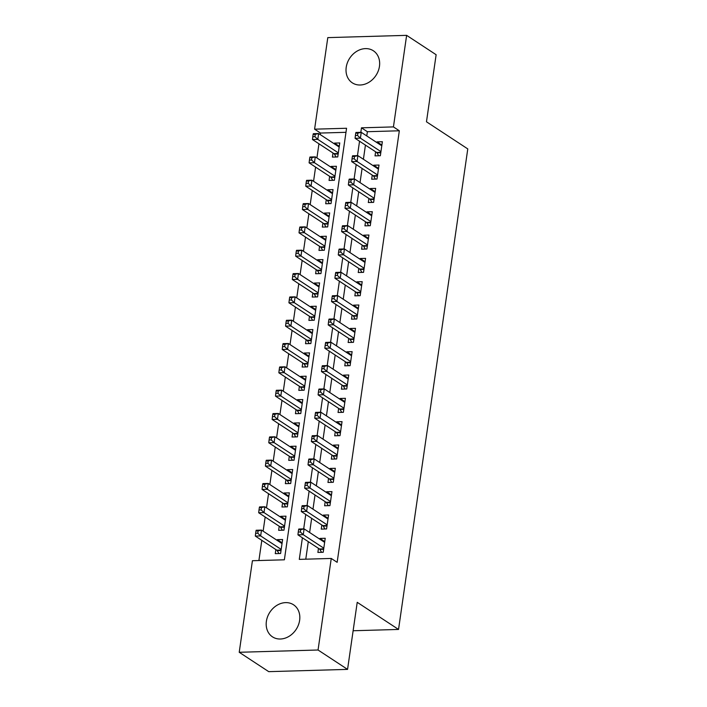 <?xml version="1.0" encoding="UTF-8"?>
<svg xmlns="http://www.w3.org/2000/svg" width="707" height="707" viewBox="0 0 707 707"><rect width="100%" height="100%" fill="white"/><g stroke="black" fill="none" stroke-linecap="round" stroke-linejoin="round"><path stroke-width="1.06" d="M379.456 66.334A19.177 15.704 123.3 0 1 352.316 82.843A19.177 15.704 123.3 0 1 346.218 67.289A19.177 15.704 123.3 0 1 373.367 50.78A19.177 15.704 123.3 0 1 379.456 66.334M299.627 620.339A19.177 15.704 123.3 0 1 272.478 636.848A19.177 15.704 123.3 0 1 266.389 621.294A19.177 15.704 123.3 0 1 293.538 604.785A19.177 15.704 123.3 0 1 299.627 620.339M406.631 35.35L436.131 54.722L426.471 121.79L467.778 148.912L398.536 629.442L357.221 602.32L347.561 669.379L268.731 671.65L239.222 652.278L252.417 560.722L284.373 559.803L346.563 128.259L314.597 129.178L327.792 37.621L406.631 35.35L393.437 126.906L361.471 127.826L360.826 132.333M345.97 132.315L320.501 133.049L320.271 134.622M318.954 143.786L316.913 157.953M315.596 167.117L313.555 181.275M312.229 190.439L310.187 204.606M308.871 213.77L306.829 227.928M305.512 237.092L303.471 251.259M302.145 260.423L300.104 274.581M298.787 283.746L296.746 297.912M295.42 307.077L293.387 321.234M292.062 330.399L290.02 344.565M288.703 353.73L286.662 367.887M285.336 377.052L283.295 391.218M281.978 400.383L279.937 414.541M278.62 423.705L276.578 437.872M275.253 447.036L273.211 461.194M271.895 470.358L269.853 484.525M268.536 493.689L266.495 507.847M265.169 517.011L263.128 531.178M261.811 540.342L258.903 560.527M320.501 133.049L314.597 129.178M375.62 151.793L375.028 155.876L380.357 155.717L382.372 141.727L377.052 141.877L376.937 142.62M372.262 175.115L371.67 179.198L376.999 179.048L379.014 165.049L373.685 165.199L373.579 165.951M368.895 198.446L368.312 202.529L373.632 202.37L375.656 188.38L370.327 188.53L370.221 189.273M365.537 221.768L364.945 225.851L370.274 225.701L372.289 211.702L366.968 211.853L366.853 212.604M362.178 245.099L361.586 249.182L366.915 249.023L368.93 235.033L363.601 235.184L363.495 235.926M358.811 268.421L358.228 272.504L363.548 272.354L365.572 258.355L360.243 258.506L360.137 259.257M355.453 291.752L354.861 295.835L360.19 295.676L362.205 281.686L356.876 281.837L356.77 282.588M352.086 315.075L351.503 319.157L356.832 319.007L358.847 305.009L353.518 305.159L353.412 305.91M348.728 338.406L348.144 342.488L353.465 342.329L355.48 328.34L350.159 328.49L350.053 329.241M345.37 361.728L344.777 365.811L350.106 365.66L352.121 351.662L346.792 351.821L346.686 352.563M342.002 385.059L341.419 389.142L346.748 388.983L348.763 374.993L343.434 375.143L343.328 375.894M338.644 408.381L338.052 412.464L343.381 412.314L345.396 398.315L340.076 398.474L339.97 399.216M335.286 431.712L334.694 435.795L340.023 435.636L342.038 421.646L336.709 421.796L336.603 422.547M331.919 455.034L331.336 459.117L336.656 458.967L338.68 444.968L333.351 445.127L333.244 445.87M328.561 478.365L327.968 482.448L333.297 482.289L335.312 468.299L329.992 468.449L329.877 469.201M325.202 501.687L324.61 505.77L329.939 505.62L331.954 491.621L326.625 491.78L326.519 492.523M321.835 525.018L321.252 529.101L326.572 528.942L328.596 514.952L323.267 515.103L323.161 515.854M282.137 542.835L277.294 539.653L277.188 540.404M275.863 549.569L275.27 553.652L280.599 553.501L282.614 539.503L277.294 539.653M285.495 519.512L280.652 516.331L280.546 517.073M279.221 526.247L278.638 530.321L283.967 530.17L285.982 516.172L280.652 516.331M288.863 496.181L284.011 493L283.905 493.751M282.588 502.916L281.996 506.999L287.325 506.848L289.34 492.85L284.011 493M292.221 472.859L287.378 469.678L287.272 470.42M285.946 479.593L285.363 483.668L290.683 483.517L292.707 469.519L287.378 469.678M295.579 449.528L290.736 446.347L290.63 447.098M289.304 456.262L288.721 460.345L294.05 460.195L296.065 446.197L290.736 446.347M298.946 426.206L294.094 423.025L293.988 423.767M292.671 432.94L292.079 437.014L297.408 436.864L299.423 422.866L294.094 423.025M302.304 402.875L297.461 399.694L297.355 400.445M296.03 409.609L295.446 413.692L300.767 413.542L302.79 399.543L297.461 399.694M305.671 379.553L300.82 376.371L300.714 377.114M299.397 386.287L298.805 390.361L304.134 390.211L306.149 376.212L300.82 376.371M309.03 356.222L304.187 353.04L304.072 353.792M302.755 362.956L302.163 367.039L307.492 366.889L309.507 352.89L304.187 353.04M312.388 332.9L307.545 329.718L307.439 330.461M306.113 339.634L305.53 343.708L310.85 343.558L312.874 329.559L307.545 329.718M315.755 309.569L310.903 306.387L310.797 307.138M309.48 316.303L308.888 320.386L314.217 320.236L316.232 306.237L310.903 306.387M319.113 286.247L314.27 283.065L314.155 283.807M312.839 292.972L312.247 297.055L317.576 296.905L319.591 282.906L314.27 283.065M322.472 262.916L317.629 259.734L317.523 260.485M316.197 269.65L315.614 273.733L320.943 273.582L322.958 259.584L317.629 259.734M325.839 239.593L320.987 236.412L320.881 237.154M319.564 246.319L318.972 250.402L324.301 250.251L326.316 236.253L320.987 236.412M329.197 216.262L324.354 213.081L324.248 213.832M322.922 222.997L322.339 227.08L327.659 226.929L329.674 212.931L324.354 213.081M332.555 192.94L327.712 189.759L327.606 190.501M326.281 199.666L325.697 203.749L331.026 203.598L333.041 189.6L327.712 189.759M335.922 169.609L331.07 166.428L330.964 167.179M329.648 176.343L329.055 180.426L334.384 180.276L336.399 166.278L331.07 166.428M333.006 153.012L332.423 157.095L337.743 156.945L339.767 142.947L334.438 143.106L334.331 143.848M302.402 537.788L299.291 559.37L331.247 558.45L337.151 562.321L399.331 130.786L367.375 131.705L366.765 135.938M365.439 145.112L363.407 159.269M362.081 168.434L360.04 182.592M358.723 191.765L356.682 205.923M355.356 215.087L353.314 229.245M351.998 238.418L349.956 252.576M348.639 261.74L346.598 275.898M345.272 285.071L343.231 299.229M341.914 308.393L339.873 322.551M338.556 331.724L336.514 345.882M335.189 355.047L333.147 369.204M331.83 378.378L329.789 392.535M328.472 401.7L326.431 415.857M325.105 425.031L323.064 439.188M321.747 448.353L319.705 462.511M318.38 471.684L316.347 485.842M315.022 495.006L312.98 509.164M311.663 518.337L309.622 532.495M308.296 541.659L305.778 559.184M318.477 548.34L317.885 552.423L323.214 552.273L325.229 538.274L319.909 538.434L319.794 539.176M353.129 630.75L398.536 629.442M347.561 669.379L318.053 650.007L239.222 652.278M399.331 130.786L393.437 126.906M331.247 558.45L318.053 650.007M359.545 141.232L357.459 155.664M356.178 164.563L354.101 178.986M352.82 187.885L350.743 202.317M349.461 211.216L347.376 225.639M346.094 234.538L344.017 248.97M342.736 257.869L340.659 272.292M339.378 281.192L337.292 295.623M336.011 304.523L333.934 318.945M332.652 327.845L330.576 342.276M329.285 351.176L327.208 365.599M325.927 374.498L323.85 388.93M322.569 397.829L320.492 412.252M319.202 421.151L317.125 435.583M315.843 444.482L313.767 458.905M312.485 467.804L310.4 482.236M309.118 491.135L307.041 505.558M305.76 514.457L303.683 528.889M367.375 131.705L361.471 127.826M324.752 541.615L319.909 538.434M339.28 146.287L334.438 143.106M328.11 518.284L323.267 515.103M331.477 494.962L326.625 491.78M334.835 471.631L329.992 468.449M338.193 448.309L333.351 445.127M341.561 424.978L336.709 421.796M344.919 401.656L340.076 398.474M348.277 378.325L343.434 375.143M351.644 355.002L346.792 351.821M355.002 331.671L350.159 328.49M358.361 308.349L353.518 305.159M361.728 285.018L356.876 281.837M365.086 261.696L360.243 258.506M368.453 238.365L363.601 235.184M371.811 215.043L366.968 211.853M375.17 191.712L370.327 188.53M378.537 168.39L373.685 165.199M381.895 145.059L377.052 141.877M298.593 529.72L298.257 532.053L300.387 531.991L300.722 529.658L298.593 529.72L298.778 529.03L304.107 528.871L324.646 542.357M300.722 529.658L304.107 528.871L303.268 534.704L297.939 534.854L319.423 548.968A2.457 1.228 88.4 0 1 319.838 549.419L321.605 552.317M323.806 548.19L303.268 534.704L300.387 531.991M298.257 532.053L297.939 534.854M282.031 543.586L261.493 530.1L260.653 535.933L255.324 536.083L276.808 550.187A2.457 1.228 -91.6 0 1 277.224 550.647L278.991 553.546M257.772 533.219L258.108 530.886L255.978 530.948L255.642 533.281L257.772 533.219L260.653 535.933L281.192 549.419M255.978 530.948L256.164 530.25L261.493 530.1L258.108 530.886M255.324 536.083L255.642 533.281M301.951 506.398L301.615 508.731L303.745 508.669L304.081 506.336L301.951 506.398L302.136 505.699L307.465 505.549L328.004 519.035M304.081 506.336L307.465 505.549L306.626 511.382L301.297 511.532L322.781 525.637A2.457 1.228 88.4 0 1 323.196 526.096L324.964 528.995M327.164 524.868L306.626 511.382L303.745 508.669M301.615 508.731L301.297 511.532M305.318 483.067L304.973 485.4L307.112 485.338L307.448 483.005L305.318 483.067L305.504 482.377L310.833 482.218L331.362 495.704M307.448 483.005L310.833 482.218L309.984 488.051L304.664 488.201L326.139 502.306A2.457 1.228 88.4 0 1 326.563 502.765L328.322 505.664M330.523 501.537L309.984 488.051L307.112 485.338M304.973 485.4L304.664 488.201M308.676 459.744L308.34 462.078L310.47 462.016L310.806 459.683L308.676 459.744L308.862 459.046L314.191 458.896L334.729 472.382M310.806 459.683L314.191 458.896L313.351 464.729L308.022 464.879L329.506 478.984A2.457 1.228 88.4 0 1 329.922 479.443L331.689 482.342M333.89 478.206L313.351 464.729L310.47 462.016M308.34 462.078L308.022 464.879M312.034 436.413L311.699 438.747L313.828 438.685L314.164 436.352L312.034 436.413L312.229 435.724L317.549 435.565L338.087 449.051M314.164 436.352L317.549 435.565L316.709 441.398L311.38 441.548L332.864 455.653A2.457 1.228 88.4 0 1 333.28 456.112L335.047 459.011M337.248 454.884L316.709 441.398L313.828 438.685M311.699 438.747L311.38 441.548M285.389 520.255L264.851 506.769L264.011 512.602L258.691 512.761L280.166 526.865A2.457 1.228 -91.6 0 1 280.582 527.325L282.349 530.215M261.13 509.897L261.466 507.564L259.336 507.626L259.001 509.959L261.13 509.897L264.011 512.602L284.55 526.088M259.336 507.626L259.531 506.928L264.851 506.769L261.466 507.564M258.691 512.761L259.001 509.959M288.756 496.933L268.218 483.447L267.379 489.279L262.05 489.43L283.534 503.534A2.457 1.228 -91.6 0 1 283.949 503.994L285.716 506.892M264.498 486.566L264.833 484.233L262.704 484.295L262.368 486.628L264.498 486.566L267.379 489.279L287.908 502.765M262.704 484.295L262.889 483.597L268.218 483.447L264.833 484.233M262.05 489.43L262.368 486.628M292.115 473.602L271.576 460.116L270.737 465.948L265.408 466.107L286.892 480.212A2.457 1.228 -91.6 0 1 287.307 480.672L289.075 483.561M267.856 463.244L268.192 460.911L266.062 460.973L265.726 463.306L267.856 463.244L270.737 465.948L291.275 479.434M266.062 460.973L266.247 460.275L271.576 460.116L268.192 460.911M265.408 466.107L265.726 463.306M295.473 450.279L274.935 436.793L274.095 442.626L268.775 442.776L290.25 456.881A2.457 1.228 -91.6 0 1 290.665 457.341L292.433 460.239M271.214 439.913L271.559 437.58L269.42 437.642L269.084 439.975L271.214 439.913L274.095 442.626L294.633 456.112M269.42 437.642L269.614 436.944L274.935 436.793L271.559 437.58M268.775 442.776L269.084 439.975M315.402 413.091L315.066 415.424L317.196 415.363L317.531 413.029L315.402 413.091L315.587 412.393L320.916 412.243L341.446 425.729M317.531 413.029L320.916 412.243L320.077 418.076L314.748 418.226L336.232 432.331A2.457 1.228 88.4 0 1 336.647 432.79L338.414 435.689M340.606 431.553L320.077 418.076L317.196 415.363M315.066 415.424L314.748 418.226M298.84 426.948L278.302 413.462L277.462 419.295L272.133 419.454L293.617 433.559A2.457 1.228 -91.6 0 1 294.032 434.018L295.8 436.908M274.581 416.591L274.917 414.258L272.787 414.32L272.451 416.644L274.581 416.591L277.462 419.295L298 432.781M272.787 414.32L272.973 413.622L278.302 413.462L274.917 414.258M272.133 419.454L272.451 416.644M318.76 389.76L318.424 392.093L320.554 392.032L320.89 389.698L318.76 389.76L318.945 389.071L324.274 388.912L344.813 402.398M320.89 389.698L324.274 388.912L323.435 394.745L318.106 394.895L339.59 409A2.457 1.228 88.4 0 1 340.005 409.459L341.773 412.358M343.973 408.231L323.435 394.745L320.554 392.032M318.424 392.093L318.106 394.895M302.198 403.626L281.66 390.14L280.82 395.973L275.491 396.123L296.975 410.228A2.457 1.228 -91.6 0 1 297.391 410.687L299.158 413.586M277.939 393.26L278.275 390.927L276.145 390.989L275.81 393.322L277.939 393.26L280.82 395.973L301.359 409.459M276.145 390.989L276.331 390.291L281.66 390.14L278.275 390.927M275.491 396.123L275.81 393.322M322.118 366.438L321.782 368.771L323.912 368.709L324.248 366.376L322.118 366.438L322.312 365.74L327.633 365.59L348.171 379.076M324.248 366.376L327.633 365.59L326.793 371.422L321.473 371.573L342.948 385.677A2.457 1.228 88.4 0 1 343.363 386.137L345.131 389.036M347.331 384.9L326.793 371.422L323.912 368.709M321.782 368.771L321.473 371.573M305.557 380.295L285.027 366.809L284.179 372.642L278.858 372.801L300.334 386.906A2.457 1.228 -91.6 0 1 300.758 387.365L302.516 390.255M281.306 369.938L281.642 367.605L279.504 367.667L279.168 369.991L281.306 369.938L284.179 372.642L304.717 386.128M279.504 367.667L279.698 366.968L285.027 366.809L281.642 367.605M278.858 372.801L279.168 369.991M325.485 343.107L325.149 345.44L327.279 345.378L327.615 343.045L325.485 343.107L325.671 342.418L331 342.259L351.538 355.745M327.615 343.045L331 342.259L330.16 348.091L324.831 348.242L346.315 362.346A2.457 1.228 88.4 0 1 346.73 362.806L348.498 365.705M350.69 361.577L330.16 348.091L327.279 345.378M325.149 345.44L324.831 348.242M308.924 356.973L288.385 343.487L287.546 349.32L282.217 349.47L303.701 363.575A2.457 1.228 -91.6 0 1 304.116 364.034L305.884 366.933M284.665 346.607L285.001 344.274L282.871 344.336L282.535 346.669L284.665 346.607L287.546 349.32L308.084 362.806M282.871 344.336L283.056 343.637L288.385 343.487L285.001 344.274M282.217 349.47L282.535 346.669M328.843 319.785L328.508 322.118L330.637 322.056L330.973 319.723L328.843 319.785L329.029 319.087L334.358 318.937L354.896 332.423M330.973 319.723L334.358 318.937L333.518 324.769L328.189 324.92L349.673 339.024A2.457 1.228 88.4 0 1 350.089 339.484L351.856 342.382M354.057 338.246L333.518 324.769L330.637 322.056M328.508 322.118L328.189 324.92M312.282 333.642L291.744 320.156L290.904 325.989L285.575 326.148L307.059 340.253A2.457 1.228 -91.6 0 1 307.474 340.703L309.242 343.602M288.023 323.285L288.359 320.951L286.229 321.013L285.893 323.338L288.023 323.285L290.904 325.989L311.442 339.475M286.229 321.013L286.423 320.315L291.744 320.156L288.359 320.951M285.575 326.148L285.893 323.338M332.202 296.454L331.866 298.787L333.996 298.725L334.331 296.392L332.202 296.454L332.396 295.765L337.716 295.606L358.255 309.092M334.331 296.392L337.716 295.606L336.877 301.438L331.556 301.589L353.032 315.693A2.457 1.228 88.4 0 1 353.447 316.153L355.214 319.051M357.415 314.924L336.877 301.438L333.996 298.725M331.866 298.787L331.556 301.589M315.64 310.32L295.111 296.834L294.271 302.667L288.942 302.817L310.417 316.922A2.457 1.228 -91.6 0 1 310.841 317.381L312.609 320.28M291.39 299.954L291.726 297.62L289.596 297.682L289.26 300.015L291.39 299.954L294.271 302.667L314.801 316.153M289.596 297.682L289.782 296.984L295.111 296.834L291.726 297.62M288.942 302.817L289.26 300.015M335.569 273.132L335.233 275.465L337.363 275.403L337.699 273.07L335.569 273.132L335.754 272.434L341.083 272.283L361.622 285.769M337.699 273.07L341.083 272.283L340.244 278.116L334.915 278.266L356.399 292.371A2.457 1.228 88.4 0 1 356.814 292.831L358.582 295.729M360.782 291.593L340.244 278.116L337.363 275.403M335.233 275.465L334.915 278.266M319.007 286.989L298.469 273.503L297.629 279.336L292.3 279.495L313.784 293.599A2.457 1.228 -91.6 0 1 314.2 294.05L315.967 296.949M294.748 276.631L295.084 274.298L292.954 274.36L292.618 276.684L294.748 276.631L297.629 279.336L318.168 292.822M292.954 274.36L293.14 273.662L298.469 273.503L295.084 274.298M292.3 279.495L292.618 276.684M338.927 249.801L338.591 252.134L340.721 252.072L341.057 249.739L338.927 249.801L339.113 249.111L344.442 248.952L364.98 262.438M341.057 249.739L344.442 248.952L343.602 254.785L338.273 254.935L359.757 269.04A2.457 1.228 88.4 0 1 360.172 269.5L361.94 272.398M364.14 268.271L343.602 254.785L340.721 252.072M338.591 252.134L338.273 254.935M322.365 263.667L301.827 250.181L300.988 256.014L295.667 256.164L317.143 270.268A2.457 1.228 -91.6 0 1 317.558 270.728L319.325 273.627M298.107 253.3L298.442 250.967L296.313 251.029L295.977 253.362L298.107 253.3L300.988 256.014L321.526 269.5M296.313 251.029L296.507 250.331L301.827 250.181L298.442 250.967M295.667 256.164L295.977 253.362M325.733 240.336L305.194 226.85L304.355 232.683L299.026 232.842L320.51 246.946A2.457 1.228 -91.6 0 1 320.925 247.397L322.692 250.296M301.474 229.978L301.809 227.645L299.68 227.698L299.344 230.031L301.474 229.978L304.355 232.683L324.884 246.169M299.68 227.698L299.865 227.009L305.194 226.85L301.809 227.645M299.026 232.842L299.344 230.031M329.091 217.014L308.552 203.528L307.713 209.36L302.384 209.511L323.868 223.615A2.457 1.228 -91.6 0 1 324.283 224.075L326.051 226.974M304.832 206.647L305.168 204.314L303.038 204.376L302.702 206.709L304.832 206.647L307.713 209.36L328.251 222.846M303.038 204.376L303.223 203.678L308.552 203.528L305.168 204.314M302.384 209.511L302.702 206.709M342.285 226.479L341.949 228.812L344.088 228.75L344.424 226.417L342.285 226.479L342.48 225.78L347.809 225.63L368.338 239.116M344.424 226.417L347.809 225.63L346.96 231.463L341.64 231.613L363.115 245.718A2.457 1.228 88.4 0 1 363.531 246.177L365.298 249.076M367.499 244.94L346.96 231.463L344.088 228.75M341.949 228.812L341.64 231.613M345.652 203.148L345.316 205.481L347.446 205.419L347.782 203.086L345.652 203.148L345.838 202.458L351.167 202.299L371.705 215.785M347.782 203.086L351.167 202.299L350.327 208.132L344.998 208.282L366.482 222.387A2.457 1.228 88.4 0 1 366.898 222.846L368.665 225.745M370.866 221.618L350.327 208.132L347.446 205.419M345.316 205.481L344.998 208.282M349.011 179.825L348.675 182.159L350.805 182.097L351.14 179.764L349.011 179.825L349.205 179.127L354.525 178.977L375.063 192.463M351.14 179.764L354.525 178.977L353.686 184.81L348.357 184.96L369.841 199.065A2.457 1.228 88.4 0 1 370.256 199.524L372.023 202.423M374.224 198.287L353.686 184.81L350.805 182.097M348.675 182.159L348.357 184.96M332.449 193.683L311.911 180.197L311.071 186.029L305.751 186.188L327.226 200.293A2.457 1.228 -91.6 0 1 327.641 200.744L329.409 203.643M308.19 183.316L308.526 180.992L306.396 181.045L306.06 183.378L308.19 183.316L311.071 186.029L331.61 199.515M306.396 181.045L306.591 180.356L311.911 180.197L308.526 180.992M305.751 186.188L306.06 183.378M352.378 156.494L352.042 158.828L354.172 158.766L354.507 156.433L352.378 156.494L352.563 155.796L357.892 155.646L378.422 169.132M354.507 156.433L357.892 155.646L357.053 161.479L351.724 161.629L373.199 175.734A2.457 1.228 88.4 0 1 373.623 176.193L375.382 179.092M377.582 174.965L357.053 161.479L354.172 158.766M352.042 158.828L351.724 161.629M335.816 170.36L315.278 156.874L314.438 162.707L309.109 162.857L330.593 176.962A2.457 1.228 -91.6 0 1 331.009 177.422L332.776 180.32M311.557 159.994L311.893 157.661L309.763 157.723L309.427 160.056L311.557 159.994L314.438 162.707L334.977 176.193M309.763 157.723L309.949 157.025L315.278 156.874L311.893 157.661M309.109 162.857L309.427 160.056M355.736 133.172L355.4 135.505L357.53 135.444L357.866 133.11L355.736 133.172L355.921 132.474L361.25 132.324L381.789 145.81M357.866 133.11L361.25 132.324L360.411 138.157L355.082 138.307L376.566 152.412A2.457 1.228 88.4 0 1 376.981 152.871L378.749 155.77M380.949 151.634L360.411 138.157L357.53 135.444M355.4 135.505L355.082 138.307M339.174 147.029L318.636 133.543L317.797 139.376L312.467 139.535L333.951 153.64A2.457 1.228 -91.6 0 1 334.367 154.091L336.134 156.989M314.915 136.663L315.251 134.339L313.121 134.392L312.786 136.725L314.915 136.663L317.797 139.376L338.335 152.862M313.121 134.392L313.307 133.703L318.636 133.543L315.251 134.339M312.467 139.535L312.786 136.725M323.638 549.312L319.838 549.419M323.709 548.844L319.423 548.968M276.808 550.187L281.094 550.064M277.224 550.647L281.024 550.541M327.005 525.981L323.196 526.096M327.067 525.513L322.781 525.637M330.363 502.659L326.563 502.765M330.434 502.191L326.139 502.306M333.722 479.328L329.922 479.443M333.792 478.86L329.506 478.984M337.089 456.006L333.28 456.112M337.151 455.538L332.864 455.653M280.166 526.865L284.461 526.742M280.582 527.325L284.391 527.21M283.534 503.534L287.82 503.411M283.949 503.994L287.749 503.888M286.892 480.212L291.178 480.088M287.307 480.672L291.116 480.557M290.25 456.881L294.545 456.757M290.665 457.341L294.474 457.235M340.447 432.675L336.647 432.79M340.518 432.207L336.232 432.331M293.617 433.559L297.903 433.435M294.032 434.018L297.833 433.904M343.805 409.353L340.005 409.459M343.876 408.885L339.59 409M296.975 410.228L301.262 410.104M297.391 410.687L301.2 410.581M347.172 386.022L343.363 386.137M347.243 385.554L342.948 385.677M300.334 386.906L304.629 386.782M300.758 387.365L304.558 387.25M350.531 362.7L346.73 362.806M350.601 362.223L346.315 362.346M303.701 363.575L307.987 363.451M304.116 364.034L307.916 363.928M353.898 339.369L350.089 339.484M353.96 338.9L349.673 339.024M307.059 340.253L311.345 340.129M307.474 340.703L311.283 340.597M357.256 316.047L353.447 316.153M357.327 315.569L353.032 315.693M310.417 316.922L314.712 316.798M310.841 317.381L314.642 317.275M360.614 292.716L356.814 292.831M360.685 292.247L356.399 292.371M313.784 293.599L318.07 293.476M314.2 294.05L318 293.944M363.981 269.394L360.172 269.5M364.043 268.916L359.757 269.04M317.143 270.268L321.429 270.145M317.558 270.728L321.367 270.622M320.51 246.946L324.796 246.823M320.925 247.397L324.725 247.291M323.868 223.615L328.154 223.492M324.283 224.075L328.092 223.969M367.34 246.063L363.531 246.177M367.41 245.594L363.115 245.718M370.698 222.74L366.898 222.846M370.768 222.263L366.482 222.387M374.065 199.409L370.256 199.524M374.127 198.941L369.841 199.065M327.226 200.293L331.521 200.169M327.641 200.744L331.45 200.638M377.423 176.087L373.623 176.193M377.494 175.61L373.199 175.734M330.593 176.962L334.879 176.838M331.009 177.422L334.809 177.316M380.781 152.756L376.981 152.871M380.852 152.288L376.566 152.412M333.951 153.64L338.238 153.516M334.367 154.091L338.176 153.985"/></g></svg>
